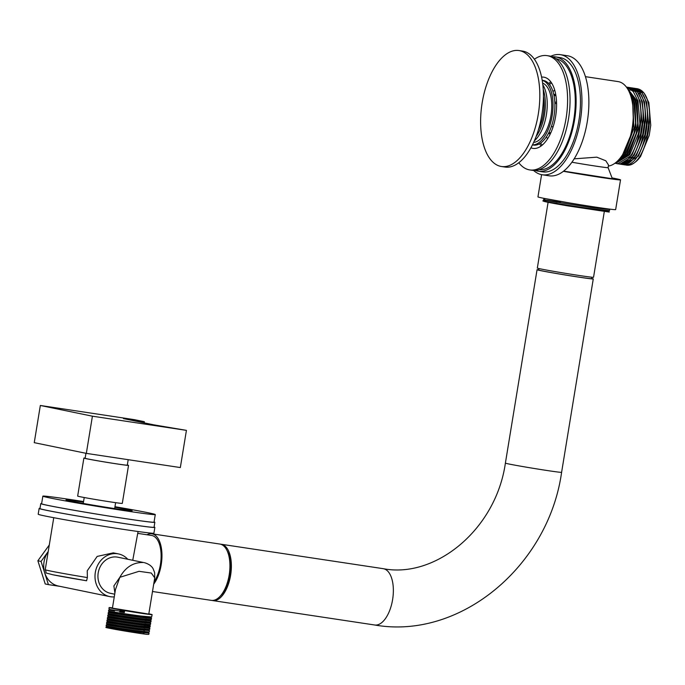 <?xml version="1.0" encoding="UTF-8"?>
<svg xmlns="http://www.w3.org/2000/svg" width="685" height="685" viewBox="0 0 685 685"><rect width="100%" height="100%" fill="white"/><g stroke="black" fill="none" stroke-linecap="round" stroke-linejoin="round"><path stroke-width="1.03" d="M638.411 93.237A34.344 16.748 98.6 0 1 639.901 93.871M631.073 160.427A34.344 16.748 98.6 0 1 629.19 160.864M612.219 178.734L563.652 171.122M612.262 178.494L608.1 167.637A25.131 0.574 -170.7 0 1 608.1 167.645A25.131 0.574 -170.7 0 1 595.316 166.053A25.131 0.574 -170.7 0 1 571.924 162.234M608.1 167.645L608.52 165.042L605.814 160.778L596.772 157.165L574.184 158.843M550.808 56.264A60.734 29.618 98.6 0 1 560.339 54.663L567.283 55.716A60.734 29.618 98.6 0 1 568.045 55.845A60.734 29.618 98.6 0 1 587.396 120.962A60.734 29.618 98.6 0 1 549.173 175.814L542.237 174.769A60.734 29.618 98.6 0 1 541.475 174.632A60.734 29.618 98.6 0 1 533.598 170.437M560.339 54.663A60.734 29.618 98.6 0 1 561.101 54.8A60.734 29.618 98.6 0 1 580.46 119.918A60.734 29.618 98.6 0 1 542.237 174.769M585.418 76.66L618.11 81.592A42.718 20.833 98.6 0 1 618.641 81.686A42.718 20.833 98.6 0 1 632.675 124.482A42.718 20.833 98.6 0 1 608.348 166.087M609.333 211.913L609.325 211.973A33.505 0.762 -170.7 0 1 608.939 212.025L608.237 210.971L609.487 210.637L592.448 208.874C566.666 205.363 532.399 199.369 545.876 201.279C540.02 200.808 547.212 202.323 567.463 205.825L608.939 212.025M607.347 211.168L605.3 210.672M560.381 202.375C543.796 199.72 539.532 199.155 547.589 200.696L592.636 207.735L609.744 209.43L609.487 210.637M543.479 201.202L543.41 199.84L545.791 200.097M569.74 202.983L543.659 198.299M624.883 164.76L626.244 164.991A38.531 18.795 98.6 0 0 638.54 159.048L640.569 156.445L649.217 135.373L650.75 125.235L648.841 102.604L644.08 93.109L637.367 88.742L635.286 88.433M624.994 164.785C648.019 171.969 660.879 91.191 636.356 88.588L635.868 88.502M622.716 164.434L624.3 164.691L638.403 156.12L647.051 135.048L647.933 130.313L648.584 124.901L646.674 102.279L641.905 92.783L635.192 88.416L633.111 88.108M622.828 164.46C645.852 171.644 658.713 90.857 634.19 88.262L633.702 88.177M620.542 164.109L622.126 164.366L636.237 155.795L644.885 134.722L645.767 129.979L646.409 124.576L644.499 101.945L639.739 92.458L633.017 88.082L630.945 87.783M620.653 164.135C643.677 171.319 656.538 90.531 632.024 87.937L631.527 87.851M618.375 163.784L619.959 164.04L634.062 155.461L642.71 134.397L643.592 129.653L644.242 124.25L642.333 101.62L637.572 92.124L630.859 87.757L628.779 87.449M618.486 163.801C641.511 170.985 654.372 90.206 629.849 87.611L629.361 87.526M616.209 163.45L617.793 163.715L631.895 155.135L640.543 134.072L641.425 129.328L642.076 123.925L640.158 101.294L635.397 91.799L628.684 87.432L626.604 87.123M616.32 163.475C639.345 170.659 652.206 89.881 627.683 87.278L627.195 87.192M626.39 87.081L633.231 91.473L637.992 100.969L639.901 123.6L639.259 129.003L638.377 133.738L629.729 154.81L615.618 163.381L614.89 163.278M614.899 163.27L628.736 154.647L638.257 128.84L636.99 100.806L626.484 87.209M626.784 87.629L635.826 100.644L637.735 123.266L637.084 128.677L636.202 133.412L627.554 154.485L615.062 163.15M615.455 162.859L626.561 154.322L636.091 128.506L634.824 100.481L627.297 88.382M628.368 90.215L633.651 100.31L635.569 122.94L634.918 128.343L634.036 133.087L625.388 154.159L616.431 162.054M618.11 160.461L624.395 153.997L633.916 128.181L632.649 100.147L629.943 93.674M632.786 105.541L633.394 122.615L631.861 132.762L622.708 154.527M649.217 135.373L650.741 125.329M567.463 205.825L591.771 209.43L608.22 211.108M647.068 134.971L648.575 124.978M640.835 92.543L637.589 90.317M630.602 89.966L630.14 90.12M629.421 90.403L628.787 90.694M644.893 134.645L646.409 124.653M642.727 134.32L644.234 124.327M640.561 133.995L642.068 124.002M638.386 133.669L639.901 123.668M636.219 133.335L637.726 123.343M634.053 133.01L635.56 123.017M631.878 132.685L633.385 122.692M530.926 147.789A36.022 17.57 -81.4 0 0 533.05 148.397A36.022 17.57 -81.4 0 0 553.403 125.886A36.022 17.57 -81.4 0 0 552.709 84.966A36.022 17.57 -81.4 0 0 543.787 77.165A36.022 17.57 -81.4 0 0 541.578 77.114M534.386 59.244A57.797 28.188 98.6 0 1 547.032 55.622L549.49 55.999A57.797 28.188 98.6 0 1 563.815 68.517A57.797 28.188 98.6 0 1 564.919 134.183A57.797 28.188 98.6 0 1 532.262 170.3L529.805 169.931A57.797 28.188 98.6 0 1 518.785 162.747M547.032 55.622A57.797 28.188 98.6 0 1 561.357 68.149A57.797 28.188 98.6 0 1 562.462 133.806A57.797 28.188 98.6 0 1 529.805 169.931M552.478 56.795A57.797 28.188 98.6 0 1 555.569 56.915L559.902 57.566A57.797 28.188 98.6 0 1 580.4 98.075A57.797 28.188 98.6 0 1 563.627 159.888A57.797 28.188 98.6 0 1 542.674 171.875L538.333 171.216A57.797 28.188 98.6 0 1 535.345 170.419M555.569 56.915A57.797 28.188 98.6 0 1 576.059 97.416A57.797 28.188 98.6 0 1 559.285 159.237A57.797 28.188 98.6 0 1 538.333 171.216M539.206 169.64A56.127 27.374 -81.4 0 0 573.148 123.172A56.127 27.374 -81.4 0 0 560.647 60.563A56.127 27.374 -81.4 0 0 555.929 58.679M550.32 133.849L548.377 133.549M553.711 94.247L555.74 94.59M550.826 81.866A35.183 17.159 -81.4 0 0 548.651 83.51M539.566 143.764A35.183 17.159 -81.4 0 0 541.159 145.973M551.613 83.022A33.505 16.346 -81.4 0 0 549.464 84.478M540.628 143.079A33.505 16.346 -81.4 0 0 542.255 145.1M555.946 95.789L553.968 95.42M552.958 91.482L554.722 90.189M554.807 102.039L556.554 102.296M547.735 138.55L546.236 137.12M548.899 132.53L550.791 132.821M533.135 145.006A32.666 15.935 -81.4 0 0 533.546 145.083A32.666 15.935 -81.4 0 0 554.105 115.577A32.666 15.935 -81.4 0 0 543.693 80.547A32.666 15.935 -81.4 0 0 543.291 80.479L542.186 80.308M519.692 50.673A58.636 28.599 -81.4 0 0 518.956 50.544A58.636 28.599 -81.4 0 0 482.171 102.759A58.636 28.599 -81.4 0 0 500.744 166.378A58.636 28.599 -81.4 0 0 501.471 166.506A58.636 28.599 -81.4 0 0 538.384 113.547A58.636 28.599 -81.4 0 0 519.692 50.673M501.471 166.506L505.093 167.054A58.636 28.599 -81.4 0 0 541.998 114.087A58.636 28.599 -81.4 0 0 523.306 51.221A58.636 28.599 -81.4 0 0 522.578 51.092L518.956 50.544M538.384 129.902A30.157 14.71 -81.4 0 0 543.428 96.405M532.468 144.877A32.666 15.935 -81.4 0 0 552.29 114.866A32.666 15.935 -81.4 0 0 542.195 80.35M533.666 142.377A30.157 14.71 -81.4 0 0 551.082 114.686A30.157 14.71 -81.4 0 0 542.606 83.099M536.141 136.461A32.666 15.935 -81.4 0 0 543.231 89.478M534.36 140.827A32.666 15.935 -81.4 0 0 546.51 114.001A32.666 15.935 -81.4 0 0 542.811 84.777M548.094 202.323L537.331 268.066A28.479 0.642 9.3 0 0 579.056 275.473A28.479 0.642 9.3 0 0 593.544 277.271L604.307 211.545M538.949 268.554L538.71 269.993A26.809 0.608 9.3 0 0 577.986 276.963A26.809 0.608 9.3 0 0 591.617 278.658L591.849 277.219M153.688 584.177A28.479 13.888 -81.4 0 0 161.943 554.079A28.479 13.888 -81.4 0 0 152.19 533.855A28.479 13.888 -81.4 0 0 151.83 533.795A28.479 13.888 -81.4 0 0 146.941 534.754M210.954 600.3A28.479 13.888 -81.4 0 0 211.314 600.368A28.479 13.888 -81.4 0 0 229.235 574.638A28.479 13.888 -81.4 0 0 220.159 544.104A28.479 13.888 -81.4 0 0 219.808 544.044L151.83 533.795M220.313 596.07A26.809 13.075 -81.4 0 0 227.146 550.8M212.042 600.437A28.479 13.888 -81.4 0 0 212.401 600.522A28.479 13.888 -81.4 0 0 212.761 600.582A28.479 13.888 -81.4 0 0 230.682 574.861A28.479 13.888 -81.4 0 0 221.606 544.327A28.479 13.888 -81.4 0 0 221.246 544.258A28.479 13.888 -81.4 0 0 220.519 544.19M538.744 269.779A28.479 0.642 9.3 0 0 537.057 269.719A28.479 0.642 9.3 0 0 578.782 277.125A28.479 0.642 9.3 0 0 593.27 278.923A28.479 0.642 9.3 0 0 591.652 278.435M557.23 202.349A32.666 0.745 -170.7 0 1 544.292 199.626L544.438 198.719M563.421 171.31A39.37 0.89 9.3 0 0 600.505 177.372A39.37 0.89 9.3 0 0 620.524 179.864A39.37 0.89 9.3 0 0 612.03 177.903M541.587 174.658L537.948 196.886A39.37 0.89 9.3 0 0 595.633 207.118A39.37 0.89 9.3 0 0 615.652 209.61L620.524 179.864M563.609 171.164A32.666 0.745 9.3 0 0 597.294 176.713A32.666 0.745 9.3 0 0 613.914 178.776A32.666 0.745 9.3 0 0 612.159 178.246M86.584 580.76L52.736 574.749C42.701 571.915 47.522 574.381 45.236 569.689A42.718 0.968 9.3 0 0 50.519 571.033A42.718 0.968 9.3 0 0 87.372 577.575L86.584 580.76A39.37 0.89 -170.7 0 1 52.873 574.775M154.082 581.822A26.809 13.075 -81.4 0 0 160.41 564.594A26.809 13.075 -81.4 0 0 151.582 535.456L137.762 533.367M148.833 613.828A21.783 0.497 -170.7 0 1 152.104 614.633A21.783 0.497 -170.7 0 1 141.024 613.255A21.783 0.497 -170.7 0 1 109.112 607.595A21.783 0.497 -170.7 0 1 112.468 607.878M119.729 611.799L124.379 612.527L124.576 611.183L119.952 610.463M114.618 610.292L109.985 609.556L108.941 608.674L109.112 607.595M114.515 610.917L108.718 610.001L108.53 611.148L109.574 612.039L139.903 616.568L149.647 617.562L150.4 617.382L149.321 616.971M152.104 614.633L151.659 616.997L140.579 615.986C116.895 612.878 94.71 608.742 119.541 612.947M114.104 613.392L108.316 612.484L108.127 613.632L109.172 614.513L139.492 619.052L149.236 620.045L149.998 619.856L148.91 619.446M119.327 614.282C94.496 610.078 116.681 614.214 140.356 617.322L150.657 618.392L151.453 618.204L145.819 616.706M151.505 618.281L151.316 619.428L150.46 619.531L140.168 618.469C116.493 615.353 94.307 611.217 119.139 615.421M113.701 615.875L107.905 614.967L107.725 616.106L108.761 616.997L139.089 621.526L148.833 622.519L149.587 622.34L148.508 621.929M118.916 616.757C94.085 612.553 116.27 616.697 139.954 619.805L150.246 620.875L151.051 620.687L149.09 620.036M151.094 620.764L150.914 621.903L150.058 622.014L139.766 620.944C116.09 617.836 93.896 613.7 118.728 617.904M113.299 618.358L107.502 617.442L107.314 618.589L108.358 619.471L138.687 624.009L148.422 625.003L149.184 624.814L148.106 624.403M118.514 619.24C93.682 615.036 115.868 619.171 139.543 622.28L149.844 623.35L150.64 623.17L148.679 622.519M150.691 623.247L150.503 624.386L149.647 624.497L139.355 623.427C115.679 620.319 93.494 616.175 118.325 620.379M112.888 620.833L107.1 619.925L106.911 621.064L107.956 621.954L138.276 626.484L148.02 627.477L150.041 626.921L138.952 625.902C115.277 622.793 93.091 618.658 117.914 622.862M118.103 621.715C93.28 617.519 115.457 621.655 139.141 624.763L149.433 625.833L150.238 625.645L144.603 624.146M112.486 623.316L106.689 622.4L106.5 623.547L107.545 624.429L137.873 628.967L148.371 629.772L149.424 630.602L143.79 629.104M117.7 624.198C92.869 619.994 115.054 624.129 138.73 627.246L149.03 628.308L149.827 628.128L147.866 627.477M149.878 628.205L149.69 629.344L148.833 629.455L138.55 628.385C114.866 625.277 92.68 621.141 117.512 625.337M112.075 625.79L106.286 624.883L106.098 626.021L107.143 626.912L137.462 631.442L147.969 632.255L149.013 633.086L143.388 631.587M117.289 626.672C92.466 622.477 114.652 626.612 138.327 629.721L149.424 630.602M149.476 630.679L149.287 631.827L148.431 631.93L138.139 630.868C114.463 627.751 92.278 623.615 117.109 627.82M145.631 617.853L146.676 618.084M145.229 620.327L146.273 620.559M144.818 622.811L145.862 623.042M144.415 625.285L145.46 625.516M150.289 625.722L150.041 626.921M144.004 627.768L145.057 627.999M143.602 630.243L144.646 630.474M106.021 627.391A21.783 0.497 -170.7 0 1 106.184 627.391L137.925 632.204L149.013 633.086M149.065 633.163L148.816 634.353L146.95 634.361A21.783 0.497 -170.7 0 1 137.779 633.086A21.783 0.497 -170.7 0 1 105.867 627.426L111.706 628.059M143.199 632.726L144.244 632.957M114.9 592.987L113.881 585.94L119.841 577.309C125.552 567.094 133.447 562.162 143.533 562.513L117.829 557.205A18.426 16.08 101.6 0 0 117.092 557.076A18.426 16.08 101.6 0 0 98.28 572.437A18.426 16.08 101.6 0 0 110.405 593.304L114.703 594.195M114.267 596.892A21.783 19.009 -78.4 0 1 109.728 596.592A21.783 19.009 -78.4 0 1 95.318 572.42A21.783 19.009 -78.4 0 1 118.505 553.925A21.783 19.009 -78.4 0 1 127.752 559.251M87.372 577.575L87.252 570.768L97.159 556.425L113.29 552.855L118.505 553.925M109.728 596.592L58.456 586.043A21.783 19.009 -78.4 0 1 44.037 561.871A21.783 19.009 -78.4 0 1 48.181 551.699M154.082 527.039A58.636 1.327 -170.7 0 1 154.87 527.39L153.919 533.178A58.636 1.327 -170.7 0 1 110.439 527.364A58.636 1.327 -170.7 0 1 45.441 516.07A58.636 1.327 -170.7 0 1 38.189 514.229L39.139 508.441A58.636 1.327 -170.7 0 1 40.004 508.356M154.87 527.39A58.636 1.327 -170.7 0 1 111.381 521.576A58.636 1.327 -170.7 0 1 46.392 510.291A58.636 1.327 -170.7 0 1 39.139 508.441M119.841 577.309L115.448 589.631L112.426 608.134L148.791 614.094L154.733 577.849L151.299 573.045L139.029 571.316L119.841 577.309M132.744 560.296L138.07 531.509M146.95 634.361L148.816 634.353M111.775 627.648L107.143 626.912L105.875 627.357M112.588 622.691L107.956 621.954L106.689 622.4M112.991 620.208L108.358 619.471L107.1 619.925M113.804 615.25L109.172 614.513L107.913 614.967M114.207 612.767L109.574 612.03L108.316 612.484M108.718 610.001L109.985 609.556L124.473 611.859M60.083 586.377L48.421 584.622L41.066 561.426L48.207 551.562M48.421 584.622L45.219 583.962L37.863 560.767L49.286 544.995M37.863 560.767L41.066 561.426M154.065 521.944A57.797 1.31 -170.7 0 1 154.853 522.295L154.048 527.262A57.797 1.31 -170.7 0 1 141.649 526.054A57.797 1.31 -170.7 0 1 78.107 516.079A57.797 1.31 -170.7 0 1 39.97 508.578L40.775 503.621A57.797 1.31 -170.7 0 1 41.639 503.535M154.853 522.295A57.797 1.31 -170.7 0 1 142.463 521.097A57.797 1.31 -170.7 0 1 78.921 511.121A57.797 1.31 -170.7 0 1 40.775 503.621M114.874 507.268A33.505 0.762 -170.7 0 1 132.128 510.77A33.505 0.762 -170.7 0 1 124.944 510.068A33.505 0.762 -170.7 0 1 88.108 504.288A33.505 0.762 -170.7 0 1 66 499.939A33.505 0.762 -170.7 0 1 73.184 500.641A33.505 0.762 -170.7 0 1 83.467 502.122M114.969 506.703A56.958 1.293 -170.7 0 1 155.272 514.563L154.031 522.167A56.958 1.293 -170.7 0 1 141.812 520.977A56.958 1.293 -170.7 0 1 79.195 511.147A56.958 1.293 -170.7 0 1 41.605 503.758L42.847 496.154A56.958 1.293 -170.7 0 1 55.065 497.336A56.958 1.293 -170.7 0 1 83.553 501.557M155.272 514.563A56.958 1.293 -170.7 0 1 143.062 513.373A56.958 1.293 -170.7 0 1 80.436 503.543A56.958 1.293 -170.7 0 1 42.847 496.154M127.316 465.004A22.614 0.514 -170.7 0 1 128.532 465.372L122.298 503.389A22.614 0.514 -170.7 0 1 110.799 501.959A22.614 0.514 -170.7 0 1 77.662 496.077L83.887 458.068A22.614 0.514 -170.7 0 1 85.154 458.102M128.532 465.372A22.614 0.514 -170.7 0 1 117.024 463.942A22.614 0.514 -170.7 0 1 83.887 458.068M128.189 459.686L127.29 465.175A21.363 0.488 -170.7 0 1 116.424 463.822A21.363 0.488 -170.7 0 1 85.128 458.265L85.942 453.299M144.355 421.712L123.463 418.603L153.911 424.863L186.423 430.36L92.415 416.189L40.338 405.477L134.346 419.648L144.355 421.712L144.167 422.859M92.415 416.189L86.327 453.376L180.335 467.555L186.423 430.36M86.327 453.376L34.25 442.664L40.338 405.477M554.259 94.367L554.679 95.592M374.378 624.943A28.479 13.888 -81.4 0 0 374.729 625.003A28.479 13.888 -81.4 0 0 392.659 599.281A28.479 13.888 -81.4 0 0 383.583 568.747A28.479 13.888 -81.4 0 0 383.223 568.678C435.223 578.765 495.914 529.642 505.393 463.103L537.057 269.719M212.761 600.582L374.729 625.003C460.388 640.081 548.548 565.853 561.606 472.308A28.479 0.642 -170.7 0 1 547.118 470.509A28.479 0.642 -170.7 0 1 508.912 464.002A28.479 0.642 -170.7 0 1 505.393 463.103M605.335 210.458L605.232 211.04M543.633 198.513L544.678 199.369L543.41 199.832M556.588 103.658L554.867 103.401M532.442 144.912L533.546 145.083M553.095 126.853L551.374 126.588M152.49 591.497L211.314 600.368M561.606 472.308L593.27 278.923M221.246 544.258L383.223 568.678M84.221 497.524L83.245 503.441M145.836 616.628L145.614 617.964M145.323 619.737L145.211 620.447M144.92 622.22L144.8 622.922M144.612 624.069L144.398 625.405M144.107 627.177L143.987 627.88M143.799 629.027L143.585 630.363M143.293 632.135L143.174 632.846M45.236 569.689L53.755 517.697M114.609 610.335L114.498 610.986M114.198 612.818L114.095 613.469M113.796 615.293L113.693 615.952M113.393 617.776L113.282 618.427M112.982 620.25L112.879 620.91M112.691 622.048L112.468 623.384M112.169 625.208L112.066 625.867M111.878 627.006L111.655 628.342M115.628 502.67L114.66 508.587M147.951 632.383L149.227 631.878M148.362 629.9L149.63 629.395M149.176 624.943L150.443 624.437M149.578 622.468L150.846 621.963M149.981 619.985L151.257 619.48M150.392 617.51L151.659 616.997M107.545 624.429L106.286 624.883M148.773 627.297L149.827 628.128M149.184 624.814L150.238 625.645M108.761 616.997L107.502 617.442M149.587 622.34L150.64 623.17M149.998 619.856L151.051 620.687M150.4 617.382L151.453 618.204M154.733 577.849L154.63 572.6L153.089 568.678C152.96 568.422 151.111 564.5 144.27 562.642"/></g></svg>
